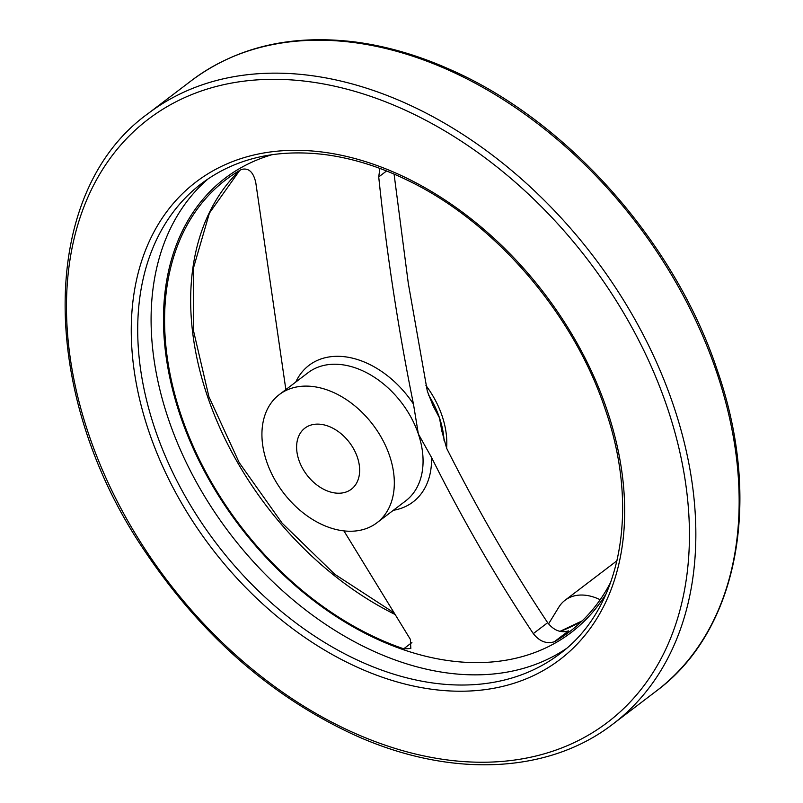 <?xml version="1.0" encoding="UTF-8"?>
<svg xmlns="http://www.w3.org/2000/svg" width="803" height="803" viewBox="0 0 803 803"><rect width="100%" height="100%" fill="white"/><g stroke="black" fill="none" stroke-linecap="round" stroke-linejoin="round"><path stroke-width="1.2" d="M411.909 642.561L403.708 648.804L410.825 648.543L410.363 639.349L343.925 530.903M379.889 168.409L378.725 176.941C386.705 253.648 398.278 329.35 413.455 404.05L418.343 433.941L431.542 457.499C462.819 519.993 496.736 578.702 533.302 633.617C539.445 641.386 546.421 644.106 554.251 641.798A283.901 198.1 52.7 0 0 569.749 631.57A283.901 198.1 52.7 0 0 610.852 581.914M403.708 648.804A283.901 198.1 52.7 0 1 185.533 427.668A283.901 198.1 52.7 0 1 225.954 179.681A283.901 198.1 52.7 0 1 241.452 169.453C248.639 167.616 253.417 172.023 255.786 182.662L285.858 389.596M554.251 641.798L568.614 630.867C560.805 633.196 553.819 630.475 547.656 622.696C511.441 568.173 477.775 510.056 446.669 448.335L441.831 431.05L439.482 417.851L433.158 406.017L427.316 391.161L408.285 283.268L394.072 174.09M389.596 455.803A80.571 56.22 52.7 0 1 376.908 522.793A80.571 56.22 52.7 0 1 283.389 492.711A80.571 56.22 52.7 0 1 279.344 394.554A80.571 56.22 52.7 0 1 389.596 455.803M357.395 457.308A38.363 26.77 52.7 0 1 351.353 489.208A38.363 26.77 52.7 0 1 298.857 460.029A38.363 26.77 52.7 0 1 304.899 428.14A38.363 26.77 52.7 0 1 357.395 457.308M425.931 385.46A80.571 56.22 52.7 0 1 442.092 415.874A80.571 56.22 52.7 0 1 446.609 448.215M548.529 623.941L558.838 607.148A49.876 34.8 52.7 0 1 565.021 600.273A49.876 34.8 52.7 0 1 600.162 599.731M386.564 170.969L378.725 176.941M606.185 593.718A285.547 199.244 52.7 0 1 239.585 526.035A285.547 199.244 52.7 0 1 272.147 154.668M431.542 457.499A85.861 59.914 52.7 0 1 393.329 510.296M295.765 382.057A85.861 59.914 52.7 0 1 413.455 404.05M428.36 394.735A80.571 56.22 52.7 0 1 439.482 417.851A80.571 56.22 52.7 0 1 444.089 440.817M279.344 394.554L308.091 372.682A80.571 56.22 52.7 0 1 418.343 433.941A80.571 56.22 52.7 0 1 405.656 500.921L376.908 522.793M566.115 648.724A295.604 206.261 52.7 0 1 229.849 533.443A295.604 206.261 52.7 0 1 208.449 178.607M559.601 653.993A295.604 206.261 52.7 0 1 216.469 543.621A295.604 206.261 52.7 0 1 201.633 183.475C235.038 158.502 275.851 148.836 324.061 154.487C351.915 158.01 380.1 166.783 408.627 180.805C495.19 222.592 573.764 313.933 605.311 409.54C640.172 509.815 621.11 608.825 559.601 653.993M607.048 410.062A300.202 209.473 52.7 0 1 342.7 660.146A300.202 209.473 52.7 0 1 184.238 191.987A300.202 209.473 52.7 0 1 607.048 410.062M667.193 407.262A379.046 264.488 52.7 0 1 333.436 723.011A379.046 264.488 52.7 0 1 133.358 131.913A379.046 264.488 52.7 0 1 667.193 407.262M673.336 405.103A383.653 267.7 52.7 0 1 612.92 724.065C547.847 774.443 449.238 778.187 353.852 734.715C271.354 696.512 201.985 635.775 145.744 552.494C37.681 394.685 37.982 192.268 148.324 113.404A383.653 267.7 52.7 0 1 673.336 405.103M148.324 113.404L191.626 80.461A383.653 267.7 52.7 0 1 716.637 372.15A383.653 267.7 52.7 0 1 656.222 691.112L612.92 724.065M582.195 620.88A283.901 198.1 52.7 0 1 560.052 631.449M394.624 614.255A283.901 198.1 52.7 0 1 208.439 399.121A283.901 198.1 52.7 0 1 239.575 170.537M547.656 622.696L533.302 633.617M656.222 691.112C738.278 630.596 762.639 500.56 717.491 370.845C675.203 242.526 567.601 121.062 450.694 69.811C418.082 55.186 385.781 45.851 353.812 41.806C290.415 34.288 236.363 47.176 191.626 80.461M582.255 620.829L559.882 631.399M393.53 612.498L334.771 574.275L282.114 523.144L239.184 462.588L208.921 396.772L193.382 330.224L193.593 267.56L209.412 213.106L239.635 170.497M617.015 560.715L565.021 600.273"/></g></svg>
